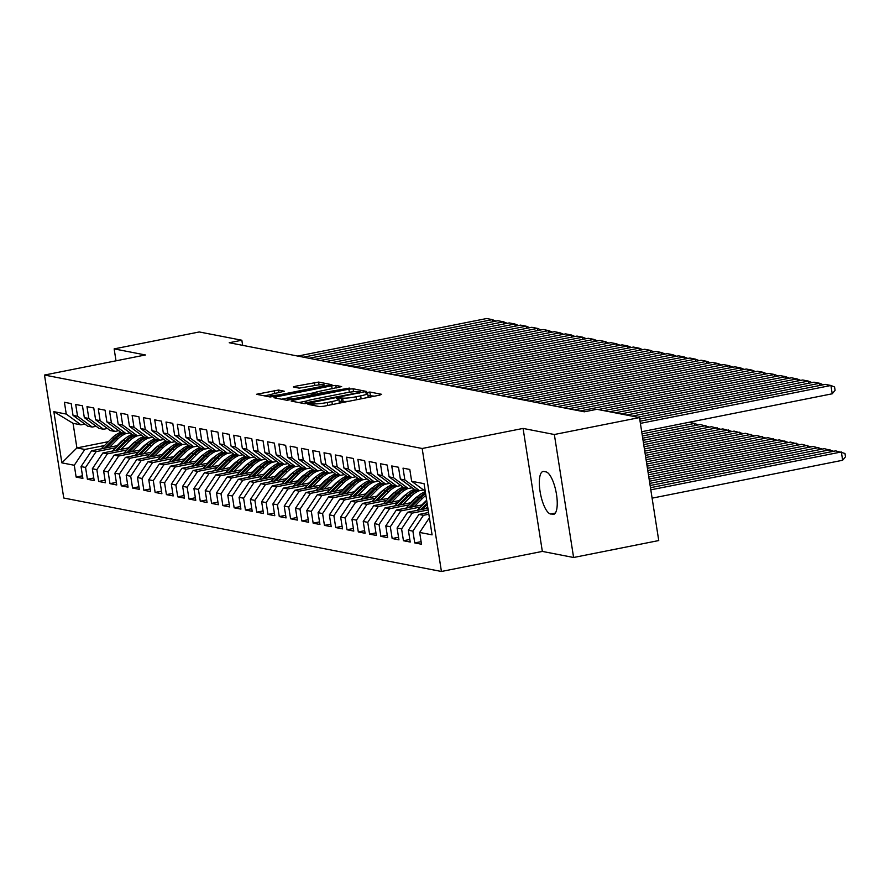 <?xml version="1.0" encoding="UTF-8"?>
<svg xmlns="http://www.w3.org/2000/svg" width="890" height="890" viewBox="0 0 890 890"><rect width="100%" height="100%" fill="white"/><g stroke="black" fill="none" stroke-linecap="round" stroke-linejoin="round"><path stroke-width="1.33" d="M309.331 403.76L307.94 404.338L319.71 406.63L323.916 406.229L379.63 395.149L381.621 394.315L369.839 392.023L365.378 392.824L367.036 393.191A10.647 1.302 -8.9 0 1 367.648 393.514A10.647 1.302 -8.9 0 1 360.673 395.85L356.033 396.773A10.647 1.302 -8.9 0 1 342.583 398.053L338.111 398.03L336.587 398.542L338.245 398.909A10.647 1.302 -8.9 0 1 338.856 399.232A10.647 1.302 -8.9 0 1 331.892 401.568L327.242 402.491A10.647 1.302 -8.9 0 1 313.792 403.771L309.331 403.76M278.548 390.043L256.531 394.281L269.792 396.918L273.998 396.517L331.892 384.714L318.631 382.066L295.547 386.227L293.366 386.95L299.151 388.14L312.724 385.882A8.9 1.079 -8.9 0 1 324.472 385.081A8.9 1.079 -8.9 0 1 318.642 387.028L281.963 394.326A8.9 1.079 -8.9 0 1 270.215 395.127A8.9 1.079 -8.9 0 1 276.045 393.18L284.333 391.233L278.548 390.043L278.948 392.601M229.231 342.739L584.33 411.803L596.934 409.3L639.487 417.577L554.348 434.509L523.075 428.424L422.172 448.493L44.5 375.046L145.415 354.965L114.142 348.891L199.293 331.959L241.846 340.236L229.231 342.739M293.166 400.255L291.175 401.079L304.258 403.626L308.452 403.226L366.357 391.411L353.085 388.774L348.88 389.164L293.166 400.255L293.366 401.501M287.025 400.278L273.953 397.73L275.933 396.896L331.659 385.815L335.864 385.415L341.649 386.605L316.873 391.834L314.693 392.557L318.598 393.38L349.403 388.096L287.025 400.278M422.172 448.493L441.429 571.48L63.757 498.022L44.5 375.046M421.103 541.665L414.74 542.922L421.515 544.246L419.668 532.442L432.084 534.857L424.063 483.671L411.647 481.256L409.801 469.453L403.025 468.14L404.872 479.944L400.355 479.065L398.509 467.261L391.745 465.948L393.591 477.741L389.075 476.862L387.228 465.07L380.453 463.746L382.3 475.549L377.783 474.67L375.936 462.867L369.172 461.554L371.019 473.358L366.502 472.479L364.655 460.675L357.88 459.362L359.727 471.155L355.21 470.276L353.363 458.484L346.588 457.16L348.435 468.963L343.929 468.084L342.083 456.281L335.308 454.968L337.154 466.772L332.637 465.893L330.791 454.089L324.016 452.776L325.862 464.569L321.346 463.69L319.499 451.897L312.735 450.574L314.582 462.377L310.065 461.498L308.218 449.695L301.443 448.382L303.29 460.186L298.773 459.307L296.926 447.503L290.162 446.19L292.009 457.983L287.492 457.104L285.646 445.311L278.87 443.988L280.717 455.791L276.2 454.912L274.354 443.109L267.579 441.796L269.425 453.6L264.92 452.721L263.073 440.917L256.298 439.604L258.144 451.397L253.628 450.518L251.781 438.726L245.006 437.402L246.853 449.205L242.336 448.326L240.489 436.523L233.725 435.21L235.572 447.014L231.055 446.135L229.208 434.331L222.433 433.018L224.28 444.811L219.763 443.932L217.917 432.139L211.141 430.816L212.999 442.619L208.483 441.74L206.636 429.937L199.861 428.624L201.707 440.428L197.191 439.549L195.344 427.745L188.569 426.432L190.416 438.225L185.91 437.346L184.063 425.553L177.288 424.23L179.135 436.033L174.618 435.154L172.771 423.351L165.996 422.038L167.843 433.842L163.326 432.963L161.479 421.159L154.715 419.846L156.562 431.639L152.045 430.76L150.199 418.968L143.423 417.644L145.27 429.447L140.754 428.568L138.907 416.765L132.132 415.452L133.989 427.245L129.473 426.377L127.626 414.573L120.851 413.26L122.698 425.053L118.181 424.174L116.334 412.382L109.559 411.058L111.406 422.861L106.9 421.982L105.053 410.179L98.278 408.866L100.125 420.659L95.608 419.791L93.761 407.987L86.986 406.663L88.833 418.467L84.316 417.588L82.47 405.796L75.706 404.472L77.552 416.275L73.036 415.396L71.189 403.593L64.414 402.28L66.261 414.072L80.957 424.864L73.058 423.329L76.907 447.926L84.806 449.461L104.531 445.534M414.74 542.922L412.893 531.13L408.377 530.251L418.912 514.442L428.58 512.518M409.823 539.462L403.448 540.731L410.223 542.043L408.377 530.251M403.448 540.731L401.601 528.927L397.085 528.048L407.62 512.251L427.912 508.212M398.531 537.271L392.167 538.539L398.943 539.852L397.085 528.048M392.167 538.539L390.321 526.735L385.804 525.856L396.339 510.048L422.795 504.786M387.25 535.068L380.876 536.336L387.651 537.66L385.804 525.856M380.876 536.336L379.029 524.544L374.512 523.665L385.047 507.856L411.514 502.594M375.958 532.876L369.595 534.145L376.359 535.457L374.512 523.665M369.595 534.145L367.748 522.341L363.231 521.462L373.755 505.665L400.222 500.403M364.666 530.685L358.303 531.953L365.078 533.266L363.231 521.462M358.303 531.953L356.456 520.149L351.939 519.27L362.475 503.462L388.93 498.2M353.386 528.482L347.011 529.75L353.786 531.074L351.939 519.27M347.011 529.75L345.164 517.958L340.659 517.079L351.183 501.27L377.649 496.008M342.094 526.29L335.73 527.559L342.505 528.871L340.659 517.079M335.73 527.559L333.884 515.755L329.367 514.876L339.902 499.079L366.357 493.817M330.813 524.099L324.438 525.367L331.214 526.68L329.367 514.876M324.438 525.367L322.592 513.563L318.075 512.684L328.61 496.876L355.077 491.614M319.521 521.896L313.158 523.164L319.933 524.488L318.075 512.684M313.158 523.164L311.311 511.372L306.794 510.493L317.329 494.684L343.785 489.422M308.24 519.704L301.866 520.973L308.641 522.285L306.794 510.493M301.866 520.973L300.019 509.169L295.502 508.29L306.038 492.493L332.504 487.231M296.949 517.513L290.585 518.781L297.349 520.094L295.502 508.29M290.585 518.781L288.738 506.977L284.221 506.099L294.746 490.29L321.212 485.028M285.657 515.31L279.293 516.578L286.068 517.902L284.221 506.099M279.293 516.578L277.446 504.786L272.93 503.907L283.465 488.098L309.92 482.836M274.376 513.118L268.001 514.387L274.776 515.699L272.93 503.907M268.001 514.387L266.155 502.583L261.649 501.704L272.173 485.907L298.639 480.645M263.084 510.927L256.721 512.195L263.496 513.508L261.649 501.704M256.721 512.195L254.874 500.391L250.357 499.513L260.892 483.704L287.348 478.442M251.803 508.724L245.429 509.992L252.204 511.316L250.357 499.513M245.429 509.992L243.582 498.2L239.065 497.321L249.601 481.512L276.067 476.25M240.511 506.532L234.148 507.801L240.923 509.113L239.065 497.321M234.148 507.801L232.301 495.997L227.784 495.118L238.32 479.321L264.775 474.059M229.231 504.341L222.856 505.609L229.631 506.922L227.784 495.118M222.856 505.609L221.009 493.805L216.493 492.926L227.028 477.118L253.494 471.856M217.939 502.138L211.575 503.406L218.339 504.73L216.493 492.926M211.575 503.406L209.729 491.614L205.212 490.735L215.736 474.926L242.202 469.664M206.647 499.946L200.283 501.215L207.059 502.527L205.212 490.735M200.283 501.215L198.437 489.411L193.92 488.532L204.455 472.735L230.911 467.473M195.366 497.755L188.992 499.023L195.767 500.336L193.92 488.532M188.992 499.023L187.145 487.219L182.639 486.341L193.163 470.532L219.63 465.27M184.074 495.552L177.711 496.82L184.486 498.144L182.639 486.341M177.711 496.82L175.864 485.028L171.347 484.149L181.883 468.34L208.338 463.078M172.793 493.36L166.419 494.629L173.194 495.941L171.347 484.149M166.419 494.629L164.572 482.825L160.055 481.946L170.591 466.149L197.057 460.887M161.502 491.169L155.138 492.437L161.913 493.75L160.055 481.946M155.138 492.437L153.291 480.633L148.775 479.755L159.31 463.946L185.765 458.684M150.221 488.966L143.846 490.234L150.621 491.558L148.775 479.755M143.846 490.234L142 478.442L137.483 477.563L148.018 461.754L174.484 456.492M138.929 486.774L132.566 488.043L139.329 489.355L137.483 477.563M132.566 488.043L130.719 476.239L126.202 475.36L136.726 459.563L163.193 454.301M127.637 484.583L121.274 485.851L128.049 487.164L126.202 475.36M121.274 485.851L119.427 474.047L114.91 473.168L125.446 457.36L151.901 452.098M116.356 482.38L109.982 483.648L116.757 484.972L114.91 473.168M109.982 483.648L108.135 471.856L103.629 470.977L114.154 455.168L140.62 449.906M105.064 480.188L98.701 481.457L105.476 482.769L103.629 470.977M98.701 481.457L96.854 469.653L92.338 468.774L102.873 452.977L129.328 447.715M93.784 477.997L87.409 479.265L94.184 480.578L92.338 468.774M87.409 479.265L85.562 467.461L81.046 466.582L91.581 450.774L118.047 445.512M82.492 475.794L76.128 477.062L82.892 478.386L81.046 466.582M76.128 477.062L74.282 465.27L61.866 462.856L53.845 411.658L66.261 414.072M96.165 426.277L92.249 427.055L87.732 426.176L73.036 415.396M77.552 416.275L92.249 427.055M120.428 442.375L121.374 442.185M108.424 441.651L76.907 447.926L61.866 462.856M74.282 465.27L84.806 449.461M107.445 428.479L103.529 429.258L99.013 428.379L84.316 417.588M88.833 418.467L103.529 429.258M91.581 450.774L96.098 451.653L115.822 447.737M131.72 444.577L132.666 444.388M85.562 467.461L96.098 451.653M118.737 430.671L114.821 431.45L110.304 430.571L95.608 419.791M100.125 420.659L114.821 431.45M102.873 452.977L107.39 453.856L127.114 449.928M143.001 446.769L143.946 446.58M96.854 469.653L107.39 453.856M130.018 432.863L126.102 433.641L121.596 432.763L106.9 421.982M111.406 422.861L126.102 433.641M114.154 455.168L118.67 456.047L138.395 452.12M154.293 448.961L155.238 448.771M108.135 471.856L118.67 456.047M141.31 435.065L137.394 435.844L132.877 434.965L118.181 424.174M122.698 425.053L137.394 435.844M125.446 457.36L129.962 458.239L149.687 454.323M165.573 451.163L166.519 450.974M119.427 474.047L129.962 458.239M152.602 437.257L148.686 438.036L144.169 437.157L129.473 426.377M133.989 427.245L148.686 438.036M136.726 459.563L141.243 460.442L160.968 456.514M176.865 453.355L177.811 453.166M130.719 476.239L141.243 460.442M163.882 439.449L159.966 440.227L155.45 439.349L140.754 428.568M145.27 429.447L159.966 440.227M148.018 461.754L152.535 462.633L172.26 458.706M188.157 455.547L189.103 455.357M142 478.442L152.535 462.633M175.174 441.651L171.258 442.43L166.742 441.551L152.045 430.76M156.562 431.639L171.258 442.43M159.31 463.946L163.816 464.825L183.54 460.909M199.438 457.749L200.384 457.56M153.291 480.633L163.816 464.825M186.455 443.843L182.539 444.622L178.022 443.743L163.326 432.963M167.843 433.842L182.539 444.622M170.591 466.149L175.108 467.028L194.832 463.1M210.73 459.941L211.675 459.752M164.572 482.825L175.108 467.028M197.747 446.035L193.831 446.813L189.314 445.935L174.618 435.154M179.135 436.033L193.831 446.813M181.883 468.34L186.399 469.219L206.124 465.292M222.011 462.132L222.956 461.943M175.864 485.028L186.399 469.219M209.028 448.237L205.112 449.016L200.606 448.137L185.91 437.346M190.416 438.225L205.112 449.016M193.163 470.532L197.68 471.411L217.405 467.495M233.302 464.335L234.248 464.146M187.145 487.219L197.68 471.411M220.32 450.429L216.404 451.208L211.887 450.329L197.191 439.549M201.707 440.428L216.404 451.208M204.455 472.735L208.972 473.614L228.697 469.686M244.583 466.527L245.529 466.338M198.437 489.411L208.972 473.614M231.611 452.621L227.695 453.399L223.179 452.532L208.483 441.74M212.999 442.619L227.695 453.399M215.736 474.926L220.253 475.805L239.977 471.878M255.875 468.719L256.821 468.529M209.729 491.614L220.253 475.805M242.892 454.823L238.976 455.602L234.459 454.723L219.763 443.932M224.28 444.811L238.976 455.602M227.028 477.118L231.545 477.997L251.269 474.081M267.167 470.921L268.113 470.732M221.009 493.805L231.545 477.997M254.184 457.015L250.268 457.794L245.751 456.915L231.055 446.135M235.572 447.014L250.268 457.794M238.32 479.321L242.825 480.2L262.55 476.272M278.448 473.113L279.393 472.924M232.301 495.997L242.825 480.2M265.465 459.207L261.549 459.985L257.032 459.118L242.336 448.326M246.853 449.205L261.549 459.985M249.601 481.512L254.117 482.391L273.842 478.464M289.74 475.305L290.685 475.115M243.582 498.2L254.117 482.391M276.757 461.409L272.841 462.188L268.324 461.309L253.628 450.518M258.144 451.397L272.841 462.188M260.892 483.704L265.409 484.583L285.134 480.667M301.02 477.507L301.966 477.318M254.874 500.391L265.409 484.583M288.037 463.601L284.121 464.38L279.616 463.501L264.92 452.721M269.425 453.6L284.121 464.38M272.173 485.907L276.69 486.786L296.415 482.858M312.312 479.699L313.258 479.51M266.155 502.583L276.69 486.786M299.329 465.793L295.413 466.571L290.897 465.704L276.2 454.912M280.717 455.791L295.413 466.571M283.465 488.098L287.982 488.977L307.706 485.05M323.593 481.891L324.539 481.701M277.446 504.786L287.982 488.977M310.621 467.995L306.705 468.774L302.188 467.895L287.492 457.104M292.009 457.983L306.705 468.774M294.746 490.29L299.262 491.169L318.987 487.253M334.885 484.093L335.83 483.904M288.738 506.977L299.262 491.169M321.902 470.187L317.986 470.966L313.469 470.087L298.773 459.307M303.29 460.186L317.986 470.966M306.038 492.493L310.554 493.372L330.279 489.444M346.177 486.285L347.122 486.096M300.019 509.169L310.554 493.372M333.194 472.379L329.278 473.157L324.761 472.29L310.065 461.498M314.582 462.377L329.278 473.157M317.329 494.684L321.835 495.563L341.56 491.636M357.457 488.476L358.403 488.287M311.311 511.372L321.835 495.563M344.474 474.581L340.559 475.36L336.042 474.481L321.346 463.69M325.862 464.569L340.559 475.36M328.61 496.876L333.127 497.755L352.852 493.839M368.749 490.679L369.695 490.49M322.592 513.563L333.127 497.755M355.766 476.773L351.85 477.552L347.334 476.673L332.637 465.893M337.154 466.772L351.85 477.552M339.902 499.079L344.419 499.957L364.144 496.03M380.03 492.871L380.976 492.682M333.884 515.755L344.419 499.957M367.047 478.965L363.131 479.743L358.626 478.876L343.929 468.084M348.435 468.963L363.131 479.743M351.183 501.27L355.7 502.149L375.424 498.222M391.322 495.062L392.268 494.873M345.164 517.958L355.7 502.149M378.339 481.167L374.423 481.946L369.906 481.067L355.21 470.276M359.727 471.155L374.423 481.946M362.475 503.462L366.992 504.341L386.716 500.425M402.603 497.265L403.548 497.076M356.456 520.149L366.992 504.341M389.631 483.359L385.715 484.138L381.198 483.259L366.502 472.479M371.019 473.358L385.715 484.138M373.755 505.665L378.272 506.543L397.997 502.616M413.895 499.457L414.84 499.268M367.748 522.341L378.272 506.543M400.912 485.551L396.996 486.329L392.479 485.462L377.783 474.67M382.3 475.549L396.996 486.329M385.047 507.856L389.564 508.735L409.289 504.808M425.186 501.649L426.132 501.459M379.029 524.544L389.564 508.735M412.204 487.753L408.288 488.532L403.771 487.653L389.075 476.862M393.591 477.741L408.288 488.532M396.339 510.048L400.845 510.927L420.57 507.011M390.321 526.735L400.845 510.927M423.484 489.945L419.568 490.724L415.051 489.845L400.355 479.065M404.872 479.944L419.568 490.724M407.62 512.251L412.137 513.13L428.179 509.937M401.601 528.927L412.137 513.13M411.647 481.256L425.253 491.236M418.912 514.442L423.429 515.321L428.847 514.242M412.893 531.13L423.429 515.321M242.647 345.353L241.846 340.236M114.142 348.891L116.012 360.817M523.075 428.424L542.344 551.411L573.605 557.496L554.348 434.509M573.605 557.496L658.745 540.553L639.487 417.577M542.344 551.411L441.429 571.48M84.873 424.085L80.957 424.864M73.058 423.329L53.845 411.658M419.668 532.442L429.414 517.813M552.634 514.42A21.694 6.864 -101.2 0 0 553.536 514.42A21.694 6.864 -101.2 0 0 556.295 493.182A21.694 6.864 -101.2 0 0 545.971 471.878L543.935 471.478A21.694 6.864 -101.2 0 0 543.034 471.478A21.694 6.864 -101.2 0 0 540.274 492.715A21.694 6.864 -101.2 0 0 550.599 514.019L554.359 514.075M338.111 403.404A10.647 1.302 -8.9 0 0 339.379 402.558L338.856 399.232M349.047 401.234A10.647 1.302 -8.9 0 1 343.106 401.379L339.179 401.257M366.891 397.685A10.647 1.302 -8.9 0 0 368.171 396.829L367.648 393.514M374.534 396.161L367.959 395.538M306.427 401.045L298.784 402.558M307.373 402.525L359.215 392.523L360.739 392.012L359.004 391.622A10.647 1.302 -8.9 0 0 345.554 392.902L312.123 399.554A10.647 1.302 -8.9 0 0 305.148 401.891A10.647 1.302 -8.9 0 0 305.76 402.213L307.373 402.525L307.506 403.393M281.552 399.209L288.371 397.852M310.287 393.491L314.704 392.624M293.422 396.495A8.9 1.079 -8.9 0 0 287.592 398.453A8.9 1.079 -8.9 0 0 299.351 397.652L314.448 394.348L310.554 393.525L293.422 396.495M270.994 394.537L264.33 395.861M652.114 498.155L842.641 460.264L841.339 451.953L650.812 489.845M650.468 487.698L835.688 450.863L844.977 453.466L845.5 456.793L842.641 460.264M640.066 421.215L825.286 384.38L830.926 385.481L832.228 393.792L835.087 390.31L834.564 386.994L830.926 385.481L640.399 423.373M694.945 425.565L694.601 423.418L688.96 422.316L641.701 431.717L832.228 393.792M830.381 451.909L830.047 449.762L650.134 485.54M649.8 483.392L824.407 448.66L833.663 451.263M819.1 449.717L818.767 447.57L649.455 481.234M425.665 508.657L427.667 506.666M417.243 510.337L426.755 500.836M649.122 479.087L813.115 446.469L822.382 449.061M422.461 509.291L427.322 504.452M427.1 503.05L420.447 509.703M637.752 417.232L813.994 382.188L819.634 383.279L819.979 385.437M639.721 419.068L819.634 383.279L823.25 384.78M626.471 415.04L802.713 379.986L808.354 381.087L808.687 383.245M632.111 416.142L808.354 381.087L811.969 382.589M421.849 504.975L425.387 501.448A21.527 20.247 -79 0 1 426.666 500.269M807.808 447.525L807.475 445.367L648.788 476.929M414.373 506.466L422.572 498.289A25.932 24.397 -79 0 1 425.909 495.474M405.951 508.134L416.921 497.187A25.932 24.397 -79 0 1 425.309 491.636M648.454 474.782L801.834 444.277L811.09 446.869M411.18 507.1L420.425 497.866A25.932 24.397 -79 0 1 425.654 493.85M425.509 492.926A25.932 24.397 101 0 0 419.068 497.61L409.155 507.5M410.557 502.783L414.095 499.257A21.527 20.247 -79 0 1 417.977 496.186M796.528 445.323L796.183 443.176L648.109 472.623M403.092 504.274L411.28 496.086A25.932 24.397 -79 0 1 419.324 490.679M394.671 505.943L405.64 494.996A25.932 24.397 -79 0 1 414.339 489.322M647.775 470.476L790.543 442.074L799.798 444.677M399.888 504.908L409.133 495.674A25.932 24.397 -79 0 1 417.176 490.257M415.819 490.001A25.932 24.397 101 0 0 407.787 495.407L397.863 505.309M615.179 412.849L791.421 377.794L797.062 378.895L797.407 381.042M620.819 413.939L797.062 378.895L800.677 380.397M603.898 410.646L780.13 375.602L785.781 376.693L786.115 378.851M609.539 411.747L785.781 376.693L789.397 378.194M399.276 500.592L402.803 497.065A21.527 20.247 -79 0 1 406.697 493.995M785.236 443.131L784.902 440.984L647.442 468.318M391.8 502.071L399.988 493.894A25.932 24.397 -79 0 1 408.032 488.476M383.379 503.751L394.348 492.793A25.932 24.397 -79 0 1 403.048 487.119M647.097 466.16L779.262 439.882L788.518 442.475M388.607 502.705L397.852 493.483A25.932 24.397 -79 0 1 405.896 488.065M404.538 487.798A25.932 24.397 101 0 0 396.495 493.216L386.583 503.117M579.991 410.969L768.849 373.399L774.489 374.501L774.823 376.659M598.247 409.556L774.489 374.501L778.105 376.003M387.984 498.389L391.522 494.862A21.527 20.247 -79 0 1 395.405 491.803M773.955 440.939L773.61 438.781L646.763 464.013M380.52 499.88L388.707 491.703A25.932 24.397 -79 0 1 396.751 486.285M372.098 501.548L383.067 490.601A25.932 24.397 -79 0 1 391.756 484.928M646.429 461.854L767.97 437.691L777.226 440.283M377.316 500.514L386.56 491.28A25.932 24.397 -79 0 1 394.604 485.873M393.247 485.606A25.932 24.397 101 0 0 385.203 491.024L375.291 500.914M568.71 408.766L757.557 371.208L763.208 372.309L763.542 374.456M574.35 409.867L763.208 372.309L766.813 373.811M376.704 496.197L380.23 492.671A21.527 20.247 -79 0 1 384.124 489.6M762.663 438.737L762.33 436.589L646.084 459.707M369.228 497.688L377.416 489.5A25.932 24.397 -79 0 1 385.459 484.093M360.806 499.357L371.775 488.41A25.932 24.397 -79 0 1 380.475 482.736M645.751 457.549L756.678 435.488L765.945 438.091M366.024 498.322L375.28 489.088A25.932 24.397 -79 0 1 383.323 483.671M381.966 483.415A25.932 24.397 101 0 0 373.922 488.821L364.01 498.723M365.412 494.006L368.95 490.479A21.527 20.247 -79 0 1 372.832 487.409M751.371 436.545L751.038 434.398L645.417 455.402M357.936 495.485L366.135 487.308A25.932 24.397 -79 0 1 374.178 481.891M349.525 497.165L360.483 486.207A25.932 24.397 -79 0 1 369.183 480.533M645.072 453.244L745.397 433.297L754.653 435.889M354.743 496.119L363.988 486.897A25.932 24.397 -79 0 1 372.031 481.479M370.674 481.212A25.932 24.397 101 0 0 362.63 486.63L352.718 496.531M354.131 491.803L357.658 488.276A21.527 20.247 -79 0 1 361.54 485.217M740.091 434.353L739.757 432.195L644.738 451.097M346.655 493.294L354.843 485.117A25.932 24.397 -79 0 1 362.886 479.699M338.233 494.962L349.203 484.015A25.932 24.397 -79 0 1 357.902 478.342M644.404 448.938L734.105 431.105L743.373 433.697M343.451 493.928L352.696 484.694A25.932 24.397 -79 0 1 360.739 479.287M359.393 479.02A25.932 24.397 101 0 0 351.35 484.438L341.437 494.328M342.839 489.611L346.377 486.085A21.527 20.247 -79 0 1 350.26 483.014M728.799 432.151L728.465 430.003L644.071 446.791M335.363 491.102L343.562 482.914A25.932 24.397 -79 0 1 351.606 477.507M326.942 492.771L337.911 481.824A25.932 24.397 -79 0 1 346.611 476.15M643.726 444.633L722.825 428.902L732.081 431.505M332.17 491.736L341.415 482.502A25.932 24.397 -79 0 1 349.459 477.084M348.101 476.829A25.932 24.397 101 0 0 340.058 482.235L330.146 492.137M331.547 487.42L335.085 483.893A21.527 20.247 -79 0 1 338.968 480.822M717.518 429.959L717.173 427.801L643.392 442.486M324.082 488.899L332.27 480.722A25.932 24.397 -79 0 1 340.314 475.305M315.661 490.579L326.63 479.621A25.932 24.397 -79 0 1 335.33 473.947M643.058 440.328L711.533 426.711L720.789 429.303M320.878 489.533L330.123 480.311A25.932 24.397 -79 0 1 338.167 474.893M336.809 474.626A25.932 24.397 101 0 0 328.766 480.044L318.854 489.945M320.267 485.217L323.793 481.69A21.527 20.247 -79 0 1 327.687 478.631M706.226 427.767L705.892 425.609L642.714 438.18M312.791 486.708L320.978 478.531A25.932 24.397 -79 0 1 329.022 473.113M304.369 488.376L315.338 477.429A25.932 24.397 -79 0 1 324.038 471.756M642.38 436.022L700.252 424.508L709.508 427.111M309.598 487.342L318.843 478.108A25.932 24.397 -79 0 1 326.886 472.701M325.529 472.434A25.932 24.397 101 0 0 317.485 477.852L307.573 487.742M308.975 483.025L312.512 479.499A21.527 20.247 -79 0 1 316.395 476.428M698.216 424.919L694.601 423.418L642.046 433.864M301.51 484.516L309.698 476.328A25.932 24.397 -79 0 1 317.741 470.921M293.088 486.185L304.057 475.238A25.932 24.397 -79 0 1 312.746 469.564M298.306 485.15L307.551 475.916A25.932 24.397 -79 0 1 315.594 470.499M314.237 470.243A25.932 24.397 101 0 0 306.193 475.649L296.281 485.551M297.694 480.834L301.221 477.307A21.527 20.247 -79 0 1 305.114 474.236M290.218 482.313L298.406 474.136A25.932 24.397 -79 0 1 306.449 468.719M281.796 483.993L292.766 473.035A25.932 24.397 -79 0 1 301.465 467.361M287.014 482.947L296.27 473.725A25.932 24.397 -79 0 1 304.313 468.307M302.956 468.04A25.932 24.397 101 0 0 294.913 473.458L285 483.359M286.402 478.631L289.94 475.104A21.527 20.247 -79 0 1 293.822 472.045M278.926 480.122L287.125 471.945A25.932 24.397 -79 0 1 295.168 466.527M270.516 481.79L281.474 470.843A25.932 24.397 -79 0 1 290.173 465.17M275.733 480.756L284.978 471.522A25.932 24.397 -79 0 1 293.021 466.115M291.664 465.848A25.932 24.397 101 0 0 283.621 471.266L273.708 481.156M557.418 406.574L746.276 369.016L751.917 370.107L752.25 372.265M563.058 407.676L751.917 370.107L755.532 371.608M546.126 404.383L734.984 366.814L740.625 367.915L740.97 370.073M551.778 405.473L740.625 367.915L744.24 369.417M534.846 402.18L723.703 364.622L729.344 365.723L729.678 367.87M540.486 403.281L729.344 365.723L732.96 367.225M523.554 399.988L712.412 362.43L718.052 363.521L718.397 365.679M529.205 401.09L718.052 363.521L721.668 365.022M512.273 397.797L701.12 360.228L706.771 361.329L707.105 363.487M517.913 398.887L706.771 361.329L710.387 362.831M500.981 395.594L689.839 358.036L695.479 359.137L695.813 361.284M506.621 396.695L695.479 359.137L699.095 360.639M489.7 393.402L678.547 355.844L684.199 356.935L684.532 359.093M495.341 394.504L684.199 356.935L687.803 358.436M478.408 391.211L667.266 353.642L672.907 354.743L673.24 356.901M484.049 392.301L672.907 354.743L676.522 356.245M467.117 389.008L655.975 351.45L661.615 352.551L661.96 354.698M472.768 390.109L661.615 352.551L665.231 354.053M275.121 476.439L278.648 472.913A21.527 20.247 -79 0 1 282.531 469.842M267.645 477.93L275.833 469.742A25.932 24.397 -79 0 1 283.877 464.335M259.224 479.599L270.193 468.652A25.932 24.397 -79 0 1 278.893 462.978M264.441 478.564L273.686 469.33A25.932 24.397 -79 0 1 281.73 463.913M280.383 463.657A25.932 24.397 101 0 0 272.34 469.063L262.428 478.965M455.836 386.816L644.694 349.258L650.334 350.349L650.668 352.507M461.476 387.918L650.334 350.349L653.95 351.85M263.829 474.248L267.367 470.721A21.527 20.247 -79 0 1 271.25 467.651M256.353 475.727L264.553 467.55A25.932 24.397 -79 0 1 272.596 462.132M247.932 477.407L258.901 466.449A25.932 24.397 -79 0 1 267.601 460.775M253.161 476.361L262.405 467.139A25.932 24.397 -79 0 1 270.449 461.721M269.091 461.454A25.932 24.397 101 0 0 261.048 466.872L251.136 476.773M444.544 384.625L633.402 347.055L639.042 348.157L639.387 350.315M450.195 385.715L639.042 348.157L642.658 349.659M252.538 472.045L256.075 468.518A21.527 20.247 -79 0 1 259.958 465.459M245.073 473.536L253.261 465.359A25.932 24.397 -79 0 1 261.304 459.941M236.651 475.204L247.62 464.257A25.932 24.397 -79 0 1 256.32 458.584M241.869 474.17L251.114 464.936A25.932 24.397 -79 0 1 259.157 459.529M257.8 459.262A25.932 24.397 101 0 0 249.756 464.68L239.844 474.57M433.263 382.422L622.11 344.864L627.761 345.965L628.095 348.112M438.904 383.523L627.761 345.965L631.377 347.467M241.257 469.853L244.783 466.327A21.527 20.247 -79 0 1 248.677 463.256M233.781 471.344L241.969 463.156A25.932 24.397 -79 0 1 250.012 457.749M225.359 473.013L236.328 462.066A25.932 24.397 -79 0 1 245.028 456.392M230.577 471.978L239.833 462.744A25.932 24.397 -79 0 1 247.876 457.327M246.519 457.071A25.932 24.397 101 0 0 238.476 462.477L228.563 472.379M421.971 380.23L610.829 342.672L616.47 343.762L616.803 345.921M427.612 381.332L616.47 343.762L620.085 345.264M229.965 467.662L233.503 464.135A21.527 20.247 -79 0 1 237.385 461.065M222.5 469.141L230.688 460.964A25.932 24.397 -79 0 1 238.731 455.547M214.078 470.821L225.048 459.863A25.932 24.397 -79 0 1 233.736 454.189M219.296 469.775L228.541 460.553A25.932 24.397 -79 0 1 236.584 455.135M235.227 454.868A25.932 24.397 101 0 0 227.184 460.286L217.271 470.187M410.691 378.039L599.537 340.47L605.189 341.571L605.523 343.729M416.331 379.129L605.189 341.571L608.793 343.073M218.684 465.459L222.211 461.932A21.527 20.247 -79 0 1 226.105 458.873M211.208 466.95L219.396 458.773A25.932 24.397 -79 0 1 227.44 453.355M202.787 468.618L213.756 457.671A25.932 24.397 -79 0 1 222.456 451.998M208.004 467.584L217.26 458.35A25.932 24.397 -79 0 1 225.304 452.943M223.946 452.676A25.932 24.397 101 0 0 215.903 458.083L205.99 467.984M399.399 375.836L588.257 338.278L593.897 339.379L594.231 341.526M405.039 376.937L593.897 339.379L597.513 340.881M207.392 463.267L210.93 459.741A21.527 20.247 -79 0 1 214.813 456.67M199.916 464.758L208.115 456.57A25.932 24.397 -79 0 1 216.159 451.163M191.506 466.427L202.464 455.48A25.932 24.397 -79 0 1 211.164 449.806M196.723 465.392L205.968 456.158A25.932 24.397 -79 0 1 214.012 450.741M212.654 450.485A25.932 24.397 101 0 0 204.611 455.891L194.699 465.793M388.107 373.644L576.965 336.086L582.605 337.176L582.95 339.335M393.758 374.746L582.605 337.176L586.221 338.678M196.112 461.076L199.638 457.549A21.527 20.247 -79 0 1 203.521 454.478M188.636 462.555L196.823 454.378A25.932 24.397 -79 0 1 204.867 448.961M180.214 464.235L191.183 453.277A25.932 24.397 -79 0 1 199.883 447.603M185.432 463.189L194.676 453.967A25.932 24.397 -79 0 1 202.72 448.549M201.374 448.282A25.932 24.397 101 0 0 193.33 453.7L183.418 463.601M376.826 371.453L565.684 333.884L571.324 334.985L571.658 337.132M382.466 372.543L571.324 334.985L574.94 336.487M184.82 458.873L188.357 455.346A21.527 20.247 -79 0 1 192.24 452.287M177.344 460.364L185.543 452.187A25.932 24.397 -79 0 1 193.586 446.769M168.922 462.032L179.891 451.085A25.932 24.397 -79 0 1 188.591 445.412M174.151 460.998L183.396 451.764A25.932 24.397 -79 0 1 191.439 446.357M190.082 446.09A25.932 24.397 101 0 0 182.038 451.497L172.126 461.398M365.534 369.25L554.392 331.692L560.033 332.793L560.377 334.94M371.186 370.351L560.033 332.793L563.648 334.295M173.528 456.681L177.066 453.155A21.527 20.247 -79 0 1 180.948 450.084M166.063 458.172L174.251 449.984A25.932 24.397 -79 0 1 182.294 444.577M157.641 459.841L168.611 448.894A25.932 24.397 -79 0 1 177.31 443.22M162.859 458.806L172.104 449.572A25.932 24.397 -79 0 1 180.147 444.155M178.79 443.899A25.932 24.397 101 0 0 170.746 449.305L160.834 459.207M354.253 367.058L543.1 329.5L548.752 330.591L549.086 332.749M359.894 368.16L548.752 330.591L552.367 332.092M162.247 454.49L165.774 450.963A21.527 20.247 -79 0 1 169.667 447.893M154.771 455.969L162.959 447.792A25.932 24.397 -79 0 1 171.002 442.375M146.349 457.649L157.319 446.691A25.932 24.397 -79 0 1 166.018 441.017M151.567 456.603L160.823 447.37A25.932 24.397 -79 0 1 168.866 441.963M167.509 441.696A25.932 24.397 101 0 0 159.466 447.114L149.553 457.015M342.962 364.867L531.82 327.298L537.46 328.399L537.794 330.546M348.602 365.957L537.46 328.399L541.076 329.901M150.955 452.287L154.493 448.76A21.527 20.247 -79 0 1 158.376 445.701M143.49 453.778L151.678 445.601A25.932 24.397 -79 0 1 159.722 440.183M135.069 455.446L146.038 444.499A25.932 24.397 -79 0 1 154.727 438.826M140.286 454.412L149.531 445.178A25.932 24.397 -79 0 1 157.575 439.771M156.217 439.504A25.932 24.397 101 0 0 148.174 444.911L138.262 454.812M331.681 362.664L520.528 325.106L526.179 326.207L526.513 328.354M337.321 363.765L526.179 326.207L529.784 327.709M139.674 450.095L143.201 446.569A21.527 20.247 -79 0 1 147.095 443.498M132.198 451.586L140.386 443.398A25.932 24.397 -79 0 1 148.43 437.991M123.777 453.255L134.746 442.308A25.932 24.397 -79 0 1 143.446 436.634M128.994 452.22L138.25 442.986A25.932 24.397 -79 0 1 146.283 437.569M144.936 437.313A25.932 24.397 101 0 0 136.893 442.719L126.981 452.621M320.389 360.472L509.247 322.914L514.887 324.005L515.221 326.163M326.029 361.574L514.887 324.005L518.503 325.506M128.383 447.904L131.92 444.377A21.527 20.247 -79 0 1 135.803 441.307M120.907 449.383L129.106 441.206A25.932 24.397 -79 0 1 137.149 435.789M112.496 451.063L123.454 440.105A25.932 24.397 -79 0 1 132.154 434.431M117.714 450.017L126.959 440.784A25.932 24.397 -79 0 1 135.002 435.377M133.645 435.11A25.932 24.397 101 0 0 125.601 440.528L115.689 450.429M309.097 358.281L497.955 320.712L503.595 321.813L503.94 323.96M314.749 359.371L503.595 321.813L507.211 323.315M117.102 445.701L120.628 442.174A21.527 20.247 -79 0 1 124.511 439.115M109.626 447.192L117.814 439.015A25.932 24.397 -79 0 1 125.857 433.597M101.204 448.86L112.173 437.913A25.932 24.397 -79 0 1 120.873 432.24M106.422 447.826L115.667 438.592A25.932 24.397 -79 0 1 123.71 433.185M122.364 432.918A25.932 24.397 101 0 0 114.321 438.325L104.408 448.226M297.816 356.078L486.674 318.52L492.315 319.621L492.648 321.768M303.457 357.179L492.315 319.621L495.93 321.123M314.07 405.529L313.792 403.771M327.709 405.473L327.242 402.491M332.348 404.55L331.892 401.568M341.582 401.079L341.059 397.752M343.106 401.379L342.583 398.053M356.501 399.755L356.033 396.773M361.14 398.831L360.673 395.85M370.362 395.349L369.839 392.023M312.546 405.239L312.268 403.482M349.37 392.245L348.88 389.164M353.553 391.722L353.085 388.774M310.399 402.836L310.31 402.247M359.304 393.113L359.215 392.523M305.982 403.593L305.76 402.213M276.134 398.153L275.933 396.896M332.126 388.797L331.659 385.815M336.264 387.973L335.864 385.415M315.26 395.093L314.882 392.668M318.753 394.404L318.598 393.38M322.892 393.58L322.792 392.98M346.41 388.897L346.321 388.307M299.441 398.242L299.351 397.652M312.368 395.672L312.268 395.082M282.063 394.915L281.963 394.326M318.742 387.628L318.642 387.028M295.747 387.484L295.547 386.227M314.904 385.481L314.426 382.466M319.076 384.925L318.631 382.066M258.912 394.804L258.712 393.547M274.81 393.436L274.343 390.443M555.327 513.085L550.599 514.019M420.425 497.866L422.572 498.289M416.921 497.187L419.068 497.61M409.133 495.674L411.28 496.086M405.64 494.996L407.787 495.407M397.852 493.483L399.988 493.894M394.348 492.793L396.495 493.216M386.56 491.28L388.707 491.703M383.067 490.601L385.203 491.024M375.28 489.088L377.416 489.5M371.775 488.41L373.922 488.821M363.988 486.897L366.135 487.308M360.483 486.207L362.63 486.63M352.696 484.694L354.843 485.117M349.203 484.015L351.35 484.438M341.415 482.502L343.562 482.914M337.911 481.824L340.058 482.235M330.123 480.311L332.27 480.722M326.63 479.621L328.766 480.044M318.843 478.108L320.978 478.531M315.338 477.429L317.485 477.852M307.551 475.916L309.698 476.328M304.057 475.238L306.193 475.649M296.27 473.725L298.406 474.136M292.766 473.035L294.913 473.458M284.978 471.522L287.125 471.945M281.474 470.843L283.621 471.266M273.686 469.33L275.833 469.742M270.193 468.652L272.34 469.063M262.405 467.139L264.553 467.55M258.901 466.449L261.048 466.872M251.114 464.936L253.261 465.359M247.62 464.257L249.756 464.68M239.833 462.744L241.969 463.156M236.328 462.066L238.476 462.477M228.541 460.553L230.688 460.964M225.048 459.863L227.184 460.286M217.26 458.35L219.396 458.773M213.756 457.671L215.903 458.083M205.968 456.158L208.115 456.57M202.464 455.48L204.611 455.891M194.676 453.967L196.823 454.378M191.183 453.277L193.33 453.7M183.396 451.764L185.543 452.187M179.891 451.085L182.038 451.497M172.104 449.572L174.251 449.984M168.611 448.894L170.746 449.305M160.823 447.37L162.959 447.792M157.319 446.691L159.466 447.114M149.531 445.178L151.678 445.601M146.038 444.499L148.174 444.911M138.25 442.986L140.386 443.398M134.746 442.308L136.893 442.719M126.959 440.784L129.106 441.206M123.454 440.105L125.601 440.528M115.667 438.592L117.814 439.015M112.173 437.913L114.321 438.325M360.862 392.801L360.739 392.012M305.426 403.637L305.148 401.891M315.093 395.127L314.693 392.557M287.882 400.3L287.592 398.453M314.593 395.227L314.448 394.348M270.493 396.962L270.215 395.127M324.694 386.438L324.472 385.081"/></g></svg>
